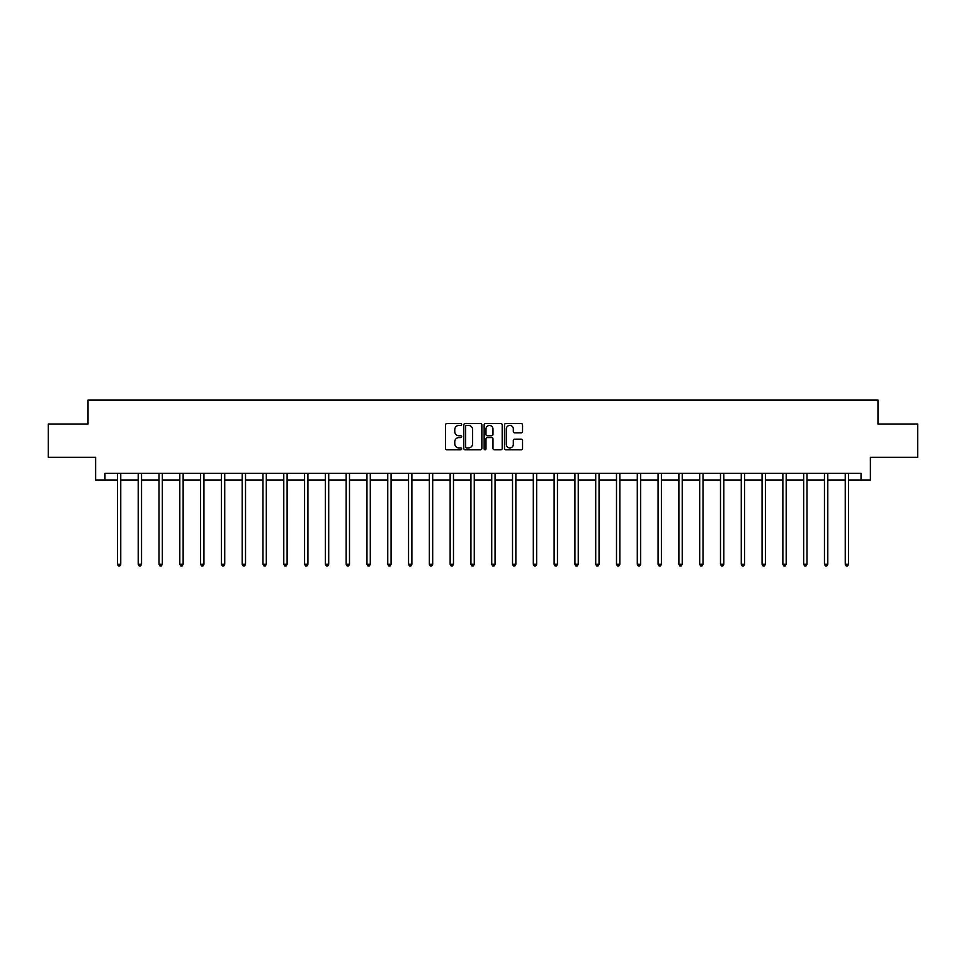 <?xml version="1.0" encoding="UTF-8"?>
<svg xmlns="http://www.w3.org/2000/svg" width="966" height="966" viewBox="0 0 966 966"><rect width="100%" height="100%" fill="white"/><g stroke="black" fill="none" stroke-linecap="round" stroke-linejoin="round"><path stroke-width="1.45" d="M461.676 424.497A0.918 0.918 0 0 0 460.758 423.579L446.86 423.579A1.304 1.304 0 0 0 445.543 424.883L445.543 448.441A1.304 1.304 0 0 0 446.86 449.745L460.758 449.745A0.918 0.918 0 0 0 461.676 448.828A0.918 0.918 0 0 0 460.758 447.922L458.959 447.922A4.19 4.19 0 0 1 454.769 443.732L454.769 441.764A4.19 4.19 0 0 1 458.959 437.586L460.758 437.586A0.918 0.918 0 0 0 461.676 436.668A0.918 0.918 0 0 0 460.758 435.751L458.959 435.751A4.19 4.19 0 0 1 454.769 431.56L454.769 429.604A4.19 4.19 0 0 1 458.959 425.414L460.758 425.414A0.918 0.918 0 0 0 461.676 424.497M521.242 432.804A1.304 1.304 0 0 0 522.546 431.5L522.546 424.883A1.304 1.304 0 0 0 521.242 423.579L505.798 423.579A1.304 1.304 0 0 0 504.494 424.883L504.494 448.441A1.304 1.304 0 0 0 505.798 449.745L521.242 449.745A1.304 1.304 0 0 0 522.546 448.441L522.546 440.46A1.304 1.304 0 0 0 521.242 439.156L514.636 439.156A1.304 1.304 0 0 0 513.32 440.46L513.32 444.42A3.502 3.502 0 0 1 509.819 447.922A3.502 3.502 0 0 1 506.329 444.42L506.329 428.916A3.502 3.502 0 0 1 509.819 425.414A3.502 3.502 0 0 1 513.32 428.916L513.32 431.5A1.304 1.304 0 0 0 514.636 432.804L521.242 432.804M104.956 479.993L104.956 473.328L861.044 473.328L861.044 479.993L870.378 479.993L870.378 457.329L917.7 457.329L917.7 424.002L877.973 424.002L877.973 400.009L88.027 400.009L88.027 424.002L48.3 424.002L48.3 457.329L95.622 457.329L95.622 479.993L117.417 479.993M481.853 424.883A1.304 1.304 0 0 0 480.549 423.579L465.105 423.579A1.304 1.304 0 0 0 463.801 424.883L463.801 448.441A1.304 1.304 0 0 0 465.105 449.745L480.549 449.745A1.304 1.304 0 0 0 481.853 448.441L481.853 424.883M485.451 423.579L500.895 423.579A1.304 1.304 0 0 1 502.199 424.883L502.199 448.441A1.304 1.304 0 0 1 500.895 449.745L494.29 449.745A1.304 1.304 0 0 1 492.974 448.441L492.974 438.89A1.304 1.304 0 0 0 491.67 437.586L487.287 437.586A1.304 1.304 0 0 0 485.983 438.89L485.983 448.828A0.918 0.918 0 0 1 485.065 449.745A0.918 0.918 0 0 1 484.147 448.828L484.147 424.883A1.304 1.304 0 0 1 485.451 423.579M120.75 479.993L138.21 479.993M141.543 479.993L159.004 479.993M162.336 479.993L179.809 479.993M183.142 479.993L200.602 479.993M203.935 479.993L221.395 479.993M224.728 479.993L242.188 479.993M245.521 479.993L262.981 479.993M266.314 479.993L283.775 479.993M287.107 479.993L304.58 479.993M307.913 479.993L325.373 479.993M328.706 479.993L346.166 479.993M349.499 479.993L366.959 479.993M370.292 479.993L387.752 479.993M391.085 479.993L408.546 479.993M411.878 479.993L429.351 479.993M432.683 479.993L450.144 479.993M453.477 479.993L470.937 479.993M474.27 479.993L491.73 479.993M495.063 479.993L512.523 479.993M515.856 479.993L533.317 479.993M536.649 479.993L554.122 479.993M557.454 479.993L574.915 479.993M578.248 479.993L595.708 479.993M599.041 479.993L616.501 479.993M619.834 479.993L637.294 479.993M640.627 479.993L658.087 479.993M661.42 479.993L678.893 479.993M682.225 479.993L699.686 479.993M703.019 479.993L720.479 479.993M723.812 479.993L741.272 479.993M744.605 479.993L762.065 479.993M765.398 479.993L782.858 479.993M786.191 479.993L803.664 479.993M806.996 479.993L824.457 479.993M827.79 479.993L845.25 479.993M848.583 479.993L861.044 479.993M466.542 425.414A0.918 0.918 0 0 0 465.636 426.332L465.636 447.004A0.918 0.918 0 0 0 466.542 447.922L468.438 447.922A4.19 4.19 0 0 0 472.628 443.732L472.628 429.604A4.19 4.19 0 0 0 468.438 425.414L466.542 425.414M492.974 428.976A3.502 3.502 0 0 0 489.472 425.475A3.502 3.502 0 0 0 485.983 428.976L485.983 434.434A1.304 1.304 0 0 0 487.287 435.751L491.67 435.751A1.304 1.304 0 0 0 492.974 434.434L492.974 428.976M120.919 473.328L120.847 473.521A1.328 1.328 0 0 0 120.75 474.016L120.75 564.265L117.417 564.265L117.417 474.016A1.328 1.328 0 0 0 117.321 473.521L117.248 473.328M120.75 564.265L119.748 565.991L118.42 565.991L117.417 564.265M141.724 473.328L141.64 473.521A1.328 1.328 0 0 0 141.543 474.016L141.543 564.265L138.21 564.265L138.21 474.016A1.328 1.328 0 0 0 138.114 473.521L138.041 473.328M141.543 564.265L140.541 565.991L139.213 565.991L138.21 564.265M162.517 473.328L162.433 473.521A1.328 1.328 0 0 0 162.336 474.016L162.336 564.265L159.004 564.265L159.004 474.016A1.328 1.328 0 0 0 158.907 473.521L158.835 473.328M162.336 564.265L161.346 565.991L160.006 565.991L159.004 564.265M183.311 473.328L183.226 473.521A1.328 1.328 0 0 0 183.142 474.016L183.142 564.265L179.809 564.265L179.809 474.016A1.328 1.328 0 0 0 179.712 473.521L179.628 473.328M183.142 564.265L182.139 565.991L180.799 565.991L179.809 564.265M204.104 473.328L204.031 473.521A1.328 1.328 0 0 0 203.935 474.016L203.935 564.265L200.602 564.265L200.602 474.016A1.328 1.328 0 0 0 200.505 473.521L200.421 473.328M203.935 564.265L202.932 565.991L201.592 565.991L200.602 564.265M224.897 473.328L224.824 473.521A1.328 1.328 0 0 0 224.728 474.016L224.728 564.265L221.395 564.265L221.395 474.016A1.328 1.328 0 0 0 221.299 473.521L221.214 473.328M224.728 564.265L223.726 565.991L222.397 565.991L221.395 564.265M245.702 473.328L245.618 473.521A1.328 1.328 0 0 0 245.521 474.016L245.521 564.265L242.188 564.265L242.188 474.016A1.328 1.328 0 0 0 242.092 473.521L242.019 473.328M245.521 564.265L244.519 565.991L243.191 565.991L242.188 564.265M266.495 473.328L266.411 473.521A1.328 1.328 0 0 0 266.314 474.016L266.314 564.265L262.981 564.265L262.981 474.016A1.328 1.328 0 0 0 262.885 473.521L262.812 473.328M266.314 564.265L265.312 565.991L263.984 565.991L262.981 564.265M287.288 473.328L287.204 473.521A1.328 1.328 0 0 0 287.107 474.016L287.107 564.265L283.775 564.265L283.775 474.016A1.328 1.328 0 0 0 283.678 473.521L283.606 473.328M287.107 564.265L286.117 565.991L284.777 565.991L283.775 564.265M308.082 473.328L308.009 473.521A1.328 1.328 0 0 0 307.913 474.016L307.913 564.265L304.58 564.265L304.58 474.016A1.328 1.328 0 0 0 304.483 473.521L304.399 473.328M307.913 564.265L306.91 565.991L305.57 565.991L304.58 564.265M328.875 473.328L328.802 473.521A1.328 1.328 0 0 0 328.706 474.016L328.706 564.265L325.373 564.265L325.373 474.016A1.328 1.328 0 0 0 325.276 473.521L325.192 473.328M328.706 564.265L327.703 565.991L326.375 565.991L325.373 564.265M349.668 473.328L349.595 473.521A1.328 1.328 0 0 0 349.499 474.016L349.499 564.265L346.166 564.265L346.166 474.016A1.328 1.328 0 0 0 346.07 473.521L345.985 473.328M349.499 564.265L348.497 565.991L347.168 565.991L346.166 564.265M370.473 473.328L370.389 473.521A1.328 1.328 0 0 0 370.292 474.016L370.292 564.265L366.959 564.265L366.959 474.016A1.328 1.328 0 0 0 366.863 473.521L366.79 473.328M370.292 564.265L369.29 565.991L367.961 565.991L366.959 564.265M391.266 473.328L391.182 473.521A1.328 1.328 0 0 0 391.085 474.016L391.085 564.265L387.752 564.265L387.752 474.016A1.328 1.328 0 0 0 387.656 473.521L387.583 473.328M391.085 564.265L390.083 565.991L388.755 565.991L387.752 564.265M412.059 473.328L411.975 473.521A1.328 1.328 0 0 0 411.878 474.016L411.878 564.265L408.546 564.265L408.546 474.016A1.328 1.328 0 0 0 408.449 473.521L408.376 473.328M411.878 564.265L410.888 565.991L409.548 565.991L408.546 564.265M432.853 473.328L432.78 473.521A1.328 1.328 0 0 0 432.683 474.016L432.683 564.265L429.351 564.265L429.351 474.016A1.328 1.328 0 0 0 429.254 473.521L429.17 473.328M432.683 564.265L431.681 565.991L430.341 565.991L429.351 564.265M453.646 473.328L453.573 473.521A1.328 1.328 0 0 0 453.477 474.016L453.477 564.265L450.144 564.265L450.144 474.016A1.328 1.328 0 0 0 450.047 473.521L449.963 473.328M453.477 564.265L452.474 565.991L451.146 565.991L450.144 564.265M474.439 473.328L474.366 473.521A1.328 1.328 0 0 0 474.27 474.016L474.27 564.265L470.937 564.265L470.937 474.016A1.328 1.328 0 0 0 470.84 473.521L470.756 473.328M474.27 564.265L473.268 565.991L471.939 565.991L470.937 564.265M495.244 473.328L495.16 473.521A1.328 1.328 0 0 0 495.063 474.016L495.063 564.265L491.73 564.265L491.73 474.016A1.328 1.328 0 0 0 491.634 473.521L491.561 473.328M495.063 564.265L494.061 565.991L492.732 565.991L491.73 564.265M516.037 473.328L515.953 473.521A1.328 1.328 0 0 0 515.856 474.016L515.856 564.265L512.523 564.265L512.523 474.016A1.328 1.328 0 0 0 512.427 473.521L512.354 473.328M515.856 564.265L514.854 565.991L513.526 565.991L512.523 564.265M536.83 473.328L536.746 473.521A1.328 1.328 0 0 0 536.649 474.016L536.649 564.265L533.317 564.265L533.317 474.016A1.328 1.328 0 0 0 533.22 473.521L533.147 473.328M536.649 564.265L535.659 565.991L534.319 565.991L533.317 564.265M557.624 473.328L557.551 473.521A1.328 1.328 0 0 0 557.454 474.016L557.454 564.265L554.122 564.265L554.122 474.016A1.328 1.328 0 0 0 554.025 473.521L553.941 473.328M557.454 564.265L556.452 565.991L555.112 565.991L554.122 564.265M578.417 473.328L578.344 473.521A1.328 1.328 0 0 0 578.248 474.016L578.248 564.265L574.915 564.265L574.915 474.016A1.328 1.328 0 0 0 574.818 473.521L574.734 473.328M578.248 564.265L577.245 565.991L575.917 565.991L574.915 564.265M599.21 473.328L599.137 473.521A1.328 1.328 0 0 0 599.041 474.016L599.041 564.265L595.708 564.265L595.708 474.016A1.328 1.328 0 0 0 595.611 473.521L595.527 473.328M599.041 564.265L598.039 565.991L596.71 565.991L595.708 564.265M620.015 473.328L619.93 473.521A1.328 1.328 0 0 0 619.834 474.016L619.834 564.265L616.501 564.265L616.501 474.016A1.328 1.328 0 0 0 616.405 473.521L616.332 473.328M619.834 564.265L618.832 565.991L617.503 565.991L616.501 564.265M640.808 473.328L640.724 473.521A1.328 1.328 0 0 0 640.627 474.016L640.627 564.265L637.294 564.265L637.294 474.016A1.328 1.328 0 0 0 637.198 473.521L637.125 473.328M640.627 564.265L639.625 565.991L638.297 565.991L637.294 564.265M661.601 473.328L661.517 473.521A1.328 1.328 0 0 0 661.42 474.016L661.42 564.265L658.087 564.265L658.087 474.016A1.328 1.328 0 0 0 657.991 473.521L657.918 473.328M661.42 564.265L660.43 565.991L659.09 565.991L658.087 564.265M682.394 473.328L682.322 473.521A1.328 1.328 0 0 0 682.225 474.016L682.225 564.265L678.893 564.265L678.893 474.016A1.328 1.328 0 0 0 678.796 473.521L678.712 473.328M682.225 564.265L681.223 565.991L679.883 565.991L678.893 564.265M703.188 473.328L703.115 473.521A1.328 1.328 0 0 0 703.019 474.016L703.019 564.265L699.686 564.265L699.686 474.016A1.328 1.328 0 0 0 699.589 473.521L699.505 473.328M703.019 564.265L702.016 565.991L700.688 565.991L699.686 564.265M723.981 473.328L723.908 473.521A1.328 1.328 0 0 0 723.812 474.016L723.812 564.265L720.479 564.265L720.479 474.016A1.328 1.328 0 0 0 720.382 473.521L720.298 473.328M723.812 564.265L722.81 565.991L721.481 565.991L720.479 564.265M744.786 473.328L744.701 473.521A1.328 1.328 0 0 0 744.605 474.016L744.605 564.265L741.272 564.265L741.272 474.016A1.328 1.328 0 0 0 741.176 473.521L741.103 473.328M744.605 564.265L743.603 565.991L742.274 565.991L741.272 564.265M765.579 473.328L765.495 473.521A1.328 1.328 0 0 0 765.398 474.016L765.398 564.265L762.065 564.265L762.065 474.016A1.328 1.328 0 0 0 761.969 473.521L761.896 473.328M765.398 564.265L764.408 565.991L763.068 565.991L762.065 564.265M786.372 473.328L786.288 473.521A1.328 1.328 0 0 0 786.191 474.016L786.191 564.265L782.858 564.265L782.858 474.016A1.328 1.328 0 0 0 782.774 473.521L782.689 473.328M786.191 564.265L785.201 565.991L783.861 565.991L782.858 564.265M807.165 473.328L807.093 473.521A1.328 1.328 0 0 0 806.996 474.016L806.996 564.265L803.664 564.265L803.664 474.016A1.328 1.328 0 0 0 803.567 473.521L803.483 473.328M806.996 564.265L805.994 565.991L804.654 565.991L803.664 564.265M827.959 473.328L827.886 473.521A1.328 1.328 0 0 0 827.79 474.016L827.79 564.265L824.457 564.265L824.457 474.016A1.328 1.328 0 0 0 824.36 473.521L824.276 473.328M827.79 564.265L826.787 565.991L825.459 565.991L824.457 564.265M848.752 473.328L848.679 473.521A1.328 1.328 0 0 0 848.583 474.016L848.583 564.265L845.25 564.265L845.25 474.016A1.328 1.328 0 0 0 845.153 473.521L845.081 473.328M848.583 564.265L847.58 565.991L846.252 565.991L845.25 564.265"/></g></svg>
